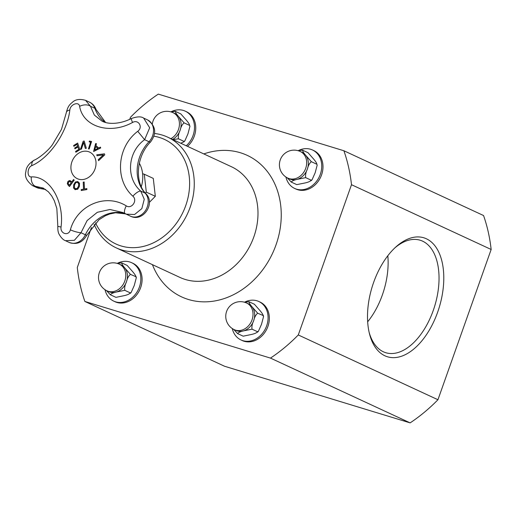 <?xml version="1.0" encoding="UTF-8"?>
<svg xmlns="http://www.w3.org/2000/svg" width="517" height="517" viewBox="0 0 517 517"><rect width="100%" height="100%" fill="white"/><g stroke="black" fill="none" stroke-linecap="round" stroke-linejoin="round"><path stroke-width="0.78" d="M142.614 173.718L144.275 174.229L146.317 192.137L145.374 193.087M139.319 163.21A29.501 24.293 114.9 0 1 141.303 186.715M98.702 147.991A271.121 113.397 -17 0 1 100.46 147.138A270.281 105.229 62.7 0 0 100.686 147.972A271.16 114.263 162.5 0 0 93.609 151.507A271.16 148.192 -83.9 0 1 95.619 143.59A270.281 44.468 10.9 0 1 96.44 143.668A271.121 147.849 95.6 0 0 95.942 145.607A270.281 35.111 35.8 0 0 98.702 147.991L98.741 148.004A271.05 113.372 -17 0 1 100.466 147.171M93.655 151.487A271.089 148.153 -83.9 0 1 95.651 143.61A270.217 44.462 10.9 0 1 96.433 143.681M94.824 149.956L94.857 149.975A271.057 113.139 -16.9 0 1 97.887 148.489A270.294 35.111 -144.2 0 1 95.677 146.582L95.639 146.57A271.121 147.688 95.4 0 0 94.824 149.956A271.121 113.165 -16.9 0 1 97.849 148.476A270.365 35.117 -144.2 0 1 95.639 146.57M77.815 181.596L75.417 182.016L73.718 184.776L73.53 188.014L73.685 184.763L75.385 181.997L77.783 181.577L79.528 183.283L79.359 186.521L77.666 189.293L74.907 189.565M74.571 185.034L74.37 187.555L75.547 188.808L77.214 188.44L78.468 186.243C79.204 184.866 78.881 183.606 77.492 182.469C76.38 182.029 75.404 182.882 74.571 185.034M75.32 188.724L77.253 188.453L78.5 186.256C78.952 183.761 78.629 182.501 77.531 182.488M75.282 189.707L73.53 188.014M75.314 189.726L73.569 188.026M73.886 146.305A271.205 96.679 -121.5 0 1 73.64 145.548A270.016 119.22 -20.7 0 1 77.666 143.08M77.692 146.201A271.218 96.685 -121.5 0 1 77.085 144.379L77.052 144.359A270.178 119.291 159.3 0 0 73.866 146.317A271.276 96.705 -121.5 0 1 73.608 145.535A270.087 119.253 -20.7 0 1 77.66 143.047A271.276 96.705 58.5 0 0 79.902 149.723A270.734 119.537 159.3 0 0 75.85 152.211A271.276 96.705 -121.5 0 1 75.579 151.416A270.669 119.505 -20.7 0 1 78.765 149.458A271.283 96.705 -121.5 0 1 77.925 146.977A270.449 119.408 159.3 0 0 74.952 148.799A271.205 96.679 -121.5 0 1 74.719 148.03A270.301 119.343 -20.7 0 1 77.692 146.201L77.66 146.182A271.283 96.705 -121.5 0 1 77.052 144.359M75.876 152.198A271.205 96.679 -121.5 0 1 75.611 151.436A270.598 119.479 -20.7 0 1 78.804 149.471A271.218 96.685 -121.5 0 1 77.957 146.99L77.925 146.977M74.952 148.799A271.276 96.705 -121.5 0 1 74.687 148.011A270.372 119.375 -20.7 0 1 77.66 146.182M81.227 189.59A270.178 76.329 -0.4 0 1 83.554 189.17A271.289 133.515 -100 0 1 83.218 182.158A270.734 76.484 -0.4 0 1 84.148 181.997A271.289 133.515 80 0 0 84.484 189.009L84.517 189.028A270.107 76.309 -0.4 0 1 86.837 188.621A271.27 133.502 80 0 0 86.888 189.545A270.087 76.303 179.6 0 0 81.279 190.534A271.27 133.502 -100 0 1 81.227 189.59L81.259 189.61A270.107 76.309 -0.4 0 1 83.592 189.19A271.218 133.476 -100 0 1 83.256 182.171A270.662 76.464 -0.4 0 1 84.148 182.016M81.311 190.527A271.199 133.47 -100 0 1 81.259 189.61M84.484 189.009A270.178 76.329 -0.4 0 1 86.837 188.602M80.555 149.284A271.07 151.197 -77.9 0 1 83.25 141.225A270.016 76.089 -0.3 0 1 84.226 141.051M85.363 148.437A271.115 102.696 -118.7 0 1 83.676 142.434L83.638 142.414A271.173 151.022 101.5 0 0 81.453 149.122A270.734 76.29 179.7 0 0 80.516 149.29A271.141 151.235 -77.9 0 1 83.218 141.206A270.087 76.109 -0.3 0 1 84.219 141.031A271.147 101.565 60.8 0 0 86.333 148.276A270.734 76.29 179.7 0 0 85.337 148.444A271.179 102.721 -118.7 0 1 83.638 142.414M71.792 181.887A271.283 147.532 -45.2 0 1 73.556 179.496A270.734 43.887 38.7 0 0 74.202 180.136A271.276 147.526 134.8 0 0 69.517 186.559A270.087 43.783 -141.3 0 1 68.296 185.351L67.32 183.69L67.856 181.577L69.317 180.569L71.249 181.344A270.52 43.855 38.7 0 0 71.792 181.887L71.831 181.9A271.218 147.494 -45.2 0 1 73.582 179.528M69.524 186.553A270.016 43.771 -141.3 0 1 68.328 185.364L67.352 183.709L67.889 181.596L69.349 180.588L70.39 180.711M69.401 185.176A271.283 147.532 -45.2 0 1 71.262 182.611A270.449 43.842 -141.3 0 1 70.823 182.178L69.511 181.538L68.541 182.217L68.179 183.548L68.864 184.647A270.171 43.796 38.7 0 0 69.401 185.176L69.44 185.196A271.218 147.494 -45.2 0 1 71.294 182.63A270.378 43.829 -141.3 0 1 70.855 182.191L69.543 181.551M70.118 181.622L69.511 181.538M89.195 141.852A271.218 150.725 -79.2 0 1 89.46 141.063A270.029 31.007 15.2 0 1 91.587 141.471A271.283 150.764 100.8 0 0 89.17 148.993A270.734 31.085 -164.8 0 0 88.472 148.857A271.289 150.764 -79.2 0 1 90.63 142.123L90.662 142.143A271.218 150.725 -79.2 0 0 88.51 148.864M90.63 142.123A270.178 31.02 -164.8 0 0 89.163 141.845A271.283 150.764 -79.2 0 1 89.422 141.051A270.1 31.014 15.2 0 1 91.587 141.464M97.073 155.759A270.662 103.09 -118.4 0 1 96.789 154.829A271.07 73.802 0.6 0 1 104.428 153.853M96.75 154.809A271.141 73.821 0.6 0 1 104.46 153.827A270.087 102.87 61.6 0 0 104.777 154.841A271.147 141.387 142.4 0 0 98.592 160.684A270.734 103.116 -118.4 0 1 98.275 159.682A271.179 140.792 -36.9 0 1 103.426 154.887A271.173 74.926 -179.8 0 0 97.041 155.759A270.734 103.116 -118.4 0 1 96.75 154.809L96.789 154.829M98.611 160.664A270.662 103.09 -118.4 0 1 98.308 159.701A271.115 140.76 -36.9 0 1 103.458 154.906L103.426 154.887M137.742 131.312C116.907 147.028 114.548 179.929 132.875 196.195A8.136 2.675 -45.9 0 1 140.76 191.116C125.657 177.958 127.531 151.882 144.618 139.687L137.742 131.312C143.371 127.253 138.446 118.994 132.514 122.49C109.791 135.021 83.024 126.749 79.624 106.353C78.914 101.106 70.254 104.337 69.834 109.998C67.281 132.165 49.664 157.918 31.763 165.666A8.136 5.099 64.9 0 1 34.044 160.231A8.136 5.099 64.9 0 0 34.044 160.231C28.836 163.592 26.128 167.346 25.921 171.495C24.383 176.297 26.574 181.008 32.506 185.629L43.292 188.098M132.875 196.195C137.877 200.396 131.661 209.456 126.258 205.863C105.442 192.983 77.136 205.23 70.364 229.826C68.671 236.463 59.946 233.774 61.051 226.982C64.515 201.203 49.412 175.903 31.369 176.911A8.136 5.861 90.1 0 0 35.667 186.391L40.061 188.427A8.136 4.407 94.1 0 0 40.933 188.66L36.688 187.568A13.901 11.445 114.9 0 0 40.061 188.427A36.364 29.941 -65.1 0 1 45.561 189.435M78.597 179.166A14.65 12.065 114.9 0 1 75.889 155.436A14.65 12.065 114.9 0 1 95.936 161.556A14.65 12.065 114.9 0 1 78.597 179.166M143.862 118.186L147.474 119.866C155.863 125.902 156.897 133.257 150.589 141.923A8.136 1.751 -136.4 0 1 149.012 141.723L144.618 139.687L149.684 127.783L143.629 118.076C141.225 116.364 137.186 116.493 131.525 118.471C120.513 124.061 108.744 124.707 102.069 121.165L94.352 115.084L90.469 106.256L85.583 100.356L89.531 102.185A13.901 11.445 114.9 0 1 94.863 108.299A8.136 3.522 -19.2 0 1 96 109.417L105.552 122.432M61.051 226.982A8.136 0.517 -174 0 1 57.814 226.226C57.678 229.987 58.163 232.76 59.268 234.544C61.284 237.917 63.339 239.966 65.433 240.683L74.364 240.315L80.982 232.734L87.134 220.546L97.319 212.3L109.934 209.495L122.884 212.513L125.062 213.618M131.525 118.471A8.136 1.099 63 0 0 132.514 122.49M126.258 205.863A8.136 2.895 119.4 0 0 125.166 213.683A8.136 2.895 119.4 0 0 125.288 213.741L126.103 214.161L134.569 214.51L141.839 208.616L144.256 199.271L140.76 191.116L145.154 193.151A13.901 11.445 114.9 0 1 145.6 210.354A13.901 11.445 114.9 0 1 130.446 216.177C143.015 222.549 155.843 203.465 145.936 193.707A8.136 4.375 137.1 0 0 145.154 193.151A36.364 29.941 -65.1 0 1 149.012 141.723A13.901 11.445 114.9 0 0 147.474 119.866M105.449 122.4A36.364 29.941 -65.1 0 1 94.863 108.299L90.469 106.256A8.136 5.002 167.7 0 0 79.624 106.353M70.364 229.826A8.136 1.629 17.6 0 0 80.982 232.734L85.376 234.77A13.901 11.445 114.9 0 1 69.2 242.428C76.645 244.955 82.468 242.596 86.688 235.358L85.376 234.77A36.364 29.941 -65.1 0 1 125.411 213.818M85.583 100.35C79.902 98.766 75.572 99.348 72.6 102.108C70.448 104.085 68.063 105.229 66.363 112.486A8.136 3.742 7.9 0 1 69.834 109.998M146.317 192.137L155.326 196.311L153.284 178.404L144.275 174.229M155.326 196.311L149.368 202.36M106.386 290.515L110.373 294.768L115.957 297.353L124.235 295.64C127.589 294.864 129.605 293.947 130.278 292.88L124.797 290.334C124.384 287.84 124.933 285.003 126.452 281.817A14.683 12.091 -65.1 0 0 124.888 268.084C122.716 265.518 121.644 263.78 121.669 262.869L127.15 265.415L132.707 271.716C134.879 274.281 135.952 276.02 135.926 276.931L136.301 277.771L134.271 285.442L131.156 292.467L130.278 292.88L130.29 293.352L131.163 292.467M136.301 277.771L136.191 276.802L130.446 274.385L124.888 268.084A14.683 12.091 -65.1 0 0 121.03 264.956L119.375 264.187A14.683 14.683 0 0 0 99.871 271.335A14.683 14.683 0 0 0 107.019 290.832A14.683 12.091 -65.1 0 0 108.305 291.323A14.683 12.091 -65.1 0 0 124.494 281.83A14.683 12.091 -65.1 0 0 119.375 264.187M110.373 294.768C111.045 293.701 113.061 292.784 116.415 292.008A14.683 12.091 -65.1 0 0 126.452 281.817C127.298 278.327 128.63 275.845 130.446 274.385M107.019 290.832L108.673 291.601A14.683 12.091 -65.1 0 0 116.415 292.008L124.797 290.334M117.204 263.386L121.669 262.869M105.022 289.714A21.197 17.449 -65.1 0 0 113.753 301.133A21.197 17.449 -65.1 0 0 139.416 287.013A21.197 17.449 -65.1 0 0 131.589 262.681A21.197 17.449 -65.1 0 0 117.301 263.36M131.589 262.681L132.843 263.263A21.197 17.449 114.9 0 1 140.669 287.601A21.197 17.449 114.9 0 1 115.007 301.715L113.753 301.133M233.626 329.348L237.62 333.601L243.203 336.179L251.475 334.467C254.829 333.691 256.846 332.774 257.518 331.707L252.037 329.167C251.624 326.666 252.18 323.829 253.692 320.65A14.683 12.091 -65.1 0 0 252.128 306.917C249.957 304.351 248.884 302.613 248.91 301.702L254.396 304.242L259.948 310.543C262.119 313.108 263.192 314.847 263.166 315.758L263.541 316.598L261.512 324.275L258.403 331.294L257.518 331.707L257.531 332.179L258.403 331.294M263.541 316.598L263.431 315.635L257.686 313.218L252.128 306.917A14.683 12.091 -65.1 0 0 248.276 303.789L246.615 303.02A14.683 14.683 0 0 0 227.118 310.161A14.683 14.683 0 0 0 234.259 329.659A14.683 12.091 -65.1 0 0 235.545 330.15A14.683 12.091 -65.1 0 0 251.74 320.663A14.683 12.091 -65.1 0 0 246.615 303.02M237.62 333.601C238.292 332.534 240.308 331.61 243.662 330.841A14.683 12.091 -65.1 0 0 253.692 320.65C254.545 317.154 255.87 314.679 257.686 313.218M234.259 329.659L235.914 330.428A14.683 12.091 -65.1 0 0 243.662 330.841L252.037 329.167M244.444 302.212L248.91 301.702M232.269 328.541A21.197 17.449 -65.1 0 0 241 339.96A21.197 17.449 -65.1 0 0 266.656 325.846A21.197 17.449 -65.1 0 0 258.836 301.508A21.197 17.449 -65.1 0 0 244.541 302.187M258.836 301.508L260.09 302.09A21.197 17.449 114.9 0 1 267.916 326.427A21.197 17.449 114.9 0 1 242.253 340.541L241 339.96M153.976 136.223A57.645 47.467 114.9 0 1 185.739 205.592A57.645 47.467 114.9 0 1 141.251 246.874A57.645 47.467 114.9 0 1 95.516 222.833M154.589 133.502A61.038 50.259 114.9 0 1 167.624 137.134A61.038 50.259 114.9 0 1 190.159 207.22A61.038 50.259 114.9 0 1 116.26 247.882A61.038 50.259 114.9 0 1 94.113 224.288M84.878 301.463L224.533 366.243L410.13 422.88A161.078 132.63 -65.1 0 0 437.944 399.738L491.15 249.478A161.078 132.63 -65.1 0 0 483.557 215.537L343.895 150.757A161.078 132.63 114.9 0 1 351.495 184.705L298.283 334.958A161.078 132.63 114.9 0 1 270.475 358.1L84.878 301.463A161.078 132.63 114.9 0 1 77.285 267.522L91.464 227.467M129.761 119.324L130.491 117.262A161.078 132.63 114.9 0 1 158.305 94.12L343.895 150.757M394.93 247.824A58.815 33.159 -73 0 1 420.134 240.218A58.815 33.159 -73 0 1 434.681 306.148A58.815 33.159 -73 0 1 385.798 352.723A58.815 33.159 -73 0 1 369.138 332.341M373.623 282.437A62.208 35.072 107 0 0 369.481 333.782A62.208 35.072 107 0 0 416.941 346.196A62.208 35.072 107 0 0 442.326 263.017A62.208 35.072 107 0 0 396.016 246.822A62.208 35.072 107 0 0 373.623 282.437M367.665 321.8A58.815 33.159 107 0 0 387.821 255.747M437.944 399.738L298.283 334.958M491.15 249.478L351.495 184.705M410.13 422.88L270.475 358.1M285.927 177.021A21.197 17.449 -65.1 0 0 294.651 188.44A21.197 17.449 -65.1 0 0 320.314 174.326A21.197 17.449 -65.1 0 0 312.488 149.988A21.197 17.449 -65.1 0 0 298.199 150.667M312.488 149.988L313.748 150.57A21.197 17.449 114.9 0 1 321.568 174.908A21.197 17.449 114.9 0 1 295.911 189.022L294.651 188.44M287.917 178.139L289.572 178.908A14.683 12.091 -65.1 0 0 297.314 179.321A14.683 12.091 -65.1 0 0 307.35 169.124A14.683 12.091 -65.1 0 0 305.786 155.397A14.683 12.091 -65.1 0 0 301.928 152.269L300.274 151.5A14.683 14.683 0 0 0 280.776 158.641A14.683 14.683 0 0 0 287.917 178.139A14.683 12.091 -65.1 0 0 289.203 178.63A14.683 12.091 -65.1 0 0 305.398 169.137A14.683 12.091 -65.1 0 0 300.274 151.5M287.284 177.829L291.271 182.081C291.95 181.008 293.96 180.09 297.314 179.321L305.696 177.641C305.282 175.147 305.831 172.31 307.35 169.124C308.197 165.634 309.528 163.152 311.344 161.692L316.824 164.238L317.199 165.078L316.824 164.238C316.85 163.327 315.777 161.588 313.606 159.023L308.048 152.722L302.464 150.143L298.102 150.693M311.344 161.692L305.786 155.397C303.615 152.832 302.542 151.093 302.568 150.182M317.199 165.078L315.17 172.756L312.061 179.774L311.176 180.187C310.504 181.254 308.487 182.171 305.133 182.947L296.752 184.621L291.271 182.081M312.061 179.774L311.189 180.659L311.176 180.187L305.696 177.641M186.256 145.775A21.197 17.449 -65.1 0 0 193.067 135.493A21.197 17.449 -65.1 0 0 185.248 111.155L186.501 111.743A21.197 17.449 114.9 0 1 194.327 136.074A21.197 17.449 114.9 0 1 187.509 146.356M185.248 111.155A21.197 17.449 -65.1 0 0 170.953 111.84M172.568 139.428A14.683 12.091 -65.1 0 0 180.11 130.297A14.683 12.091 -65.1 0 0 178.546 116.564A14.683 12.091 -65.1 0 0 174.688 113.436L173.027 112.667A14.683 14.683 0 0 0 152.315 123.918M172.969 139.609L178.455 138.815C178.042 136.32 178.591 133.483 180.11 130.297C180.956 126.801 182.288 124.326 184.104 122.865L189.584 125.405L189.952 126.245L189.584 125.405C189.61 124.494 188.537 122.755 186.366 120.19L180.808 113.895L175.224 111.31L170.856 111.866M184.104 122.865L178.546 116.564C176.375 113.999 175.302 112.26 175.328 111.349M189.952 126.245L187.93 133.922L184.815 140.941L183.936 141.354L178.455 138.815M183.936 141.354L183.942 141.826L180.756 143.222M31.369 176.911C26.761 177.344 27.117 167.411 31.763 165.666M167.624 137.134L231.345 166.687A61.038 50.259 114.9 0 1 253.879 236.78A61.038 50.259 114.9 0 1 179.974 277.435L116.26 247.882M203.808 153.917A77.996 64.218 114.9 0 1 266.992 171.069A77.996 64.218 114.9 0 1 276 244.909A77.996 64.218 114.9 0 1 213.948 301.094A77.996 64.218 114.9 0 1 152.437 264.659M170.914 138.659A14.683 12.091 -65.1 0 0 179.386 125.192A14.683 12.091 -65.1 0 0 173.027 112.667M45.638 189.487L40.933 188.66M125.489 213.864L115.556 212.765L109.766 213.967L105.384 215.731L99.038 219.725L86.688 235.358M150.589 141.923C136.1 156.25 134.53 182.675 145.936 193.707M89.531 102.185C92.653 103.704 94.811 106.114 96 109.417M32.506 185.629L36.688 187.568M65.446 240.683L69.207 242.428M122.884 212.513L130.446 216.177M66.363 112.486L61.471 129.392L52.534 144.527C47.642 151.597 37.709 158.906 34.044 160.231M43.073 187.994L48.391 191.813L51.719 195.949L54.324 200.77L56.844 208.474L57.814 226.226M184.815 140.947L183.949 141.832"/></g></svg>
